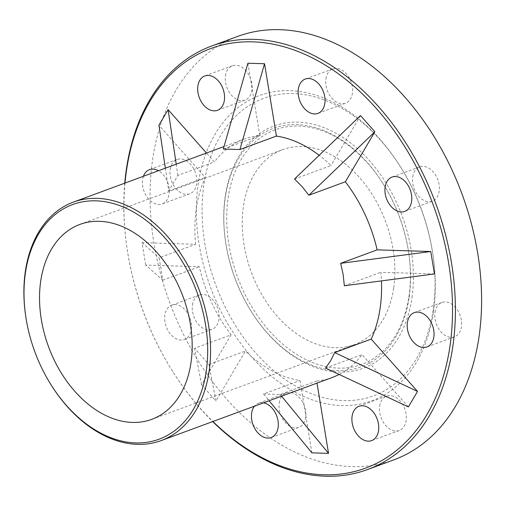 <?xml version="1.0" encoding="UTF-8"?>
<svg xmlns="http://www.w3.org/2000/svg" width="506" height="506" viewBox="0 0 506 506"><rect width="100%" height="100%" fill="white"/><g stroke="black" fill="none" stroke-linecap="round" stroke-linejoin="round"><path stroke-width="0.38" stroke-dasharray="2.53 1.9" d="M294.511 179.016L331.006 165.551A127.057 87.778 -110.2 0 0 319.172 155.304M360.512 115.57L331.006 165.551M124.982 183.077A223.62 154.494 -110.2 0 0 126.911 247.573A223.62 154.494 -110.2 0 0 172.508 371.189A223.62 154.494 -110.2 0 0 212.912 421.492M143.426 176.278A18.298 12.637 -110.2 0 0 142.597 179.643A18.298 12.637 -110.2 0 0 147.942 198.238A18.298 12.637 -110.2 0 0 162.167 203.962A18.298 12.637 -110.2 0 0 169.074 193.943A18.298 12.637 -110.2 0 0 158.441 170.737M231.084 334.808L201.578 384.794L215.942 401.018L208.953 364.497L194.589 348.273L231.084 334.808A127.057 87.778 69.8 0 1 199.301 266.719L145.69 265.074L162.805 280.185L159.118 257.75L195.613 244.29L142.009 242.64L145.69 265.074M195.613 244.29A127.057 87.778 69.8 0 1 196.284 208.643A127.057 87.778 69.8 0 1 205.246 177.473L158.935 125.159M223.304 149.03L259.799 135.564A127.057 87.778 -110.2 0 0 244.259 139.087A127.057 87.778 -110.2 0 0 214.399 161.971L206.473 153.021M259.799 135.564L247.915 63.231M434.445 273.942L380.835 272.298A127.057 87.778 -110.2 0 1 381.442 280.893M408.367 406.932L362.056 354.617A127.057 87.778 69.8 0 1 339.121 374.44M332.195 377.501A127.057 87.778 69.8 0 1 316.655 381.018L316.996 383.105M311.911 452.845L300.026 380.512A127.057 87.778 69.8 0 1 245.448 351.031L215.942 401.018M191.338 329.488A18.298 12.637 -110.2 0 0 185.987 310.893A18.298 12.637 -110.2 0 0 171.762 305.175A18.298 12.637 -110.2 0 0 164.855 315.187A18.298 12.637 -110.2 0 0 170.199 333.783A18.298 12.637 -110.2 0 0 184.424 339.507A18.298 12.637 -110.2 0 0 191.338 329.488M263.525 402.827A18.298 12.637 -110.2 0 0 258.541 403.2A18.298 12.637 -110.2 0 0 254.505 406.154M51.492 385.502A127.057 87.778 69.8 0 1 25.585 315.27M162.805 280.185L199.301 266.719M208.953 364.497L245.448 351.031M316.655 381.018L280.16 394.484L263.531 393.972L300.026 380.512M325.56 368.077L362.056 354.617M344.339 285.757L380.835 272.298M165.354 168.188L168.751 190.933L177.897 175.43L214.399 161.971M168.751 190.933L205.246 177.473M393.731 287.699A103.882 71.77 -110.2 0 0 363.378 182.122A103.882 71.77 -110.2 0 0 282.614 149.643A103.882 71.77 -110.2 0 0 251.229 271.937A103.882 71.77 -110.2 0 0 354.51 344.567A103.882 71.77 -110.2 0 0 393.731 287.699M409.031 295.959A125.026 86.374 -110.2 0 0 408.753 253.095A125.026 86.374 -110.2 0 0 383.263 183.982A125.026 86.374 -110.2 0 0 241.678 158.599A125.026 86.374 -110.2 0 0 284.758 345.781A125.026 86.374 -110.2 0 0 409.031 295.959M409.126 297.262A127.057 87.778 -110.2 0 0 408.842 253.702A127.057 87.778 -110.2 0 0 382.934 183.469A127.057 87.778 -110.2 0 0 273.215 128.404A127.057 87.778 -110.2 0 0 225.531 241.52A127.057 87.778 -110.2 0 0 251.431 311.759A127.057 87.778 -110.2 0 0 345.434 370.354A127.057 87.778 -110.2 0 0 409.126 297.262M411.973 297.547A129.087 89.189 -110.2 0 0 317.768 125.482A129.087 89.189 -110.2 0 0 225.442 240.919A129.087 89.189 -110.2 0 0 251.76 312.278A129.087 89.189 -110.2 0 0 347.261 371.815A129.087 89.189 -110.2 0 0 411.973 297.547M433.3 309.071A158.568 109.549 -110.2 0 0 432.946 254.708A158.568 109.549 -110.2 0 0 400.619 167.05A158.568 109.549 -110.2 0 0 221.052 134.855A158.568 109.549 -110.2 0 0 275.681 372.258A158.568 109.549 -110.2 0 0 433.3 309.071M433.49 311.677A162.635 112.357 -110.2 0 0 433.123 255.916A162.635 112.357 -110.2 0 0 399.968 166.012A162.635 112.357 -110.2 0 0 215.79 132.996A162.635 112.357 -110.2 0 0 271.83 376.483A162.635 112.357 -110.2 0 0 433.49 311.677M170.174 169.472A18.298 12.637 69.8 0 1 177.081 159.46A18.298 12.637 69.8 0 1 195.272 172.249A18.298 12.637 69.8 0 1 189.744 193.792A18.298 12.637 69.8 0 1 175.519 188.068A18.298 12.637 69.8 0 1 170.174 169.472M379.664 406.135A18.298 12.637 69.8 0 1 386.578 396.116A18.298 12.637 69.8 0 1 404.768 408.905A18.298 12.637 69.8 0 1 399.24 430.448A18.298 12.637 69.8 0 1 385.015 424.724A18.298 12.637 69.8 0 1 379.664 406.135M192.432 305.017A18.298 12.637 69.8 0 1 199.345 295.004A18.298 12.637 69.8 0 1 217.536 307.793A18.298 12.637 69.8 0 1 212.008 329.336A18.298 12.637 69.8 0 1 197.783 323.612A18.298 12.637 69.8 0 1 192.432 305.017M412.694 176.923A18.298 12.637 69.8 0 1 419.607 166.91A18.298 12.637 69.8 0 1 437.798 179.7A18.298 12.637 69.8 0 1 432.269 201.243A18.298 12.637 69.8 0 1 418.045 195.518A18.298 12.637 69.8 0 1 412.694 176.923M225.467 75.811A18.298 12.637 69.8 0 1 232.374 65.793A18.298 12.637 69.8 0 1 250.565 78.588A18.298 12.637 69.8 0 1 245.037 100.125A18.298 12.637 69.8 0 1 230.812 94.407A18.298 12.637 69.8 0 1 225.467 75.811M434.958 312.468A18.298 12.637 69.8 0 1 441.864 302.455A18.298 12.637 69.8 0 1 460.055 315.244A18.298 12.637 69.8 0 1 454.527 336.787A18.298 12.637 69.8 0 1 440.302 331.063A18.298 12.637 69.8 0 1 434.958 312.468M279.211 403.048A18.298 12.637 69.8 0 1 286.118 393.029A18.298 12.637 69.8 0 1 304.308 405.818A18.298 12.637 69.8 0 1 298.78 427.361A18.298 12.637 69.8 0 1 284.555 421.637A18.298 12.637 69.8 0 1 279.211 403.048M325.921 78.898A18.298 12.637 69.8 0 1 332.828 68.879A18.298 12.637 69.8 0 1 351.019 81.675A18.298 12.637 69.8 0 1 345.49 103.211A18.298 12.637 69.8 0 1 331.266 97.494A18.298 12.637 69.8 0 1 325.921 78.898M237.719 36.407A225.651 155.899 -110.2 0 0 169.535 302.069A225.651 155.899 -110.2 0 0 393.889 459.834M124.761 183.159A225.651 155.899 -110.2 0 0 126.823 246.966A225.651 155.899 -110.2 0 0 172.831 371.708A225.651 155.899 -110.2 0 0 212.697 421.574M263.531 393.972L269.116 400.765M280.16 394.484L281.551 396.179M142.009 242.64L159.118 257.75M176.221 164.178L177.897 175.43M201.578 384.794L194.589 348.273M244.259 139.087L224.013 146.557M151.806 419.329L354.51 344.567M79.916 224.405L282.614 149.643M383.263 183.982L382.934 183.469M408.753 253.095L408.842 253.702M251.431 311.759L251.76 312.278M225.531 241.52L225.442 240.919M400.619 167.05L399.968 166.012M432.946 254.708L433.123 255.916M172.508 371.189L172.831 371.708M126.911 247.573L126.823 246.966M332.828 68.879L305.251 79.056M345.49 103.211L317.913 113.388M177.081 159.46L149.504 169.63M189.744 193.792L162.167 203.962M286.118 393.029L258.541 403.2M298.78 427.361L271.203 437.532M441.864 302.455L414.287 312.626M454.527 336.787L426.95 346.958M232.374 65.793L204.791 75.97M245.037 100.125L217.453 110.302M419.607 166.91L392.023 177.081M432.269 201.243L404.686 211.413M199.345 295.004L171.762 305.175M212.008 329.336L184.424 339.507M386.578 396.116L358.994 406.286M399.24 430.448L371.657 440.618"/><path stroke-width="0.76" d="M308.869 195.24L302.158 186.676L294.511 179.016L360.512 115.57L374.87 131.794L345.364 181.774L308.869 195.24L374.87 131.794M212.912 421.492A223.62 154.494 -110.2 0 0 450.043 345.68A223.62 154.494 -110.2 0 0 311.848 57.646A223.62 154.494 -110.2 0 0 124.982 183.077M158.441 170.737A18.298 12.637 -110.2 0 0 149.504 169.63A18.298 12.637 -110.2 0 0 143.426 176.278M206.473 153.021L168.087 109.657L158.935 125.159L165.354 168.188M264.543 63.743L247.915 63.231L223.304 149.03L239.926 149.536L276.421 136.076L264.543 63.743L239.926 149.536M319.172 155.304A127.057 87.778 -110.2 0 0 276.421 136.076M430.764 251.514L434.445 273.942L344.339 285.757L343.138 274.461L340.658 263.329L430.764 251.514L377.153 249.863A127.057 87.778 -110.2 0 0 345.364 181.774M417.52 391.429L408.367 406.932L325.56 368.077L330.722 360.601L334.713 352.574L417.52 391.429L371.208 339.115A127.057 87.778 -110.2 0 0 381.442 280.893M339.121 374.44A127.057 87.778 69.8 0 1 332.195 377.501L161.205 440.568A127.057 87.778 69.8 0 1 51.492 385.502L51.163 384.984A125.026 86.374 69.8 0 1 25.673 315.87A125.026 86.374 69.8 0 1 25.395 273.012A125.026 86.374 69.8 0 1 149.668 223.19A125.026 86.374 69.8 0 1 192.748 410.372A125.026 86.374 69.8 0 1 51.163 384.984M281.551 396.179L328.533 453.357L316.996 383.105M328.533 453.357L311.911 452.845L269.116 400.765M378.564 430.606A18.298 12.637 -110.2 0 0 373.219 412.01A18.298 12.637 -110.2 0 0 358.994 406.286A18.298 12.637 -110.2 0 0 352.087 416.305A18.298 12.637 -110.2 0 0 357.432 434.901A18.298 12.637 -110.2 0 0 371.657 440.618A18.298 12.637 -110.2 0 0 378.564 430.606M411.593 201.394A18.298 12.637 -110.2 0 0 406.248 182.799A18.298 12.637 -110.2 0 0 392.023 177.081A18.298 12.637 -110.2 0 0 385.117 187.094A18.298 12.637 -110.2 0 0 390.461 205.689A18.298 12.637 -110.2 0 0 404.686 211.413A18.298 12.637 -110.2 0 0 411.593 201.394M224.367 100.283A18.298 12.637 -110.2 0 0 219.016 81.687A18.298 12.637 -110.2 0 0 204.791 75.97A18.298 12.637 -110.2 0 0 197.884 85.982A18.298 12.637 -110.2 0 0 203.229 104.578A18.298 12.637 -110.2 0 0 217.453 110.302A18.298 12.637 -110.2 0 0 224.367 100.283M433.857 336.939A18.298 12.637 -110.2 0 0 428.512 318.344A18.298 12.637 -110.2 0 0 414.287 312.626A18.298 12.637 -110.2 0 0 407.381 322.638A18.298 12.637 -110.2 0 0 412.725 341.234A18.298 12.637 -110.2 0 0 426.95 346.958A18.298 12.637 -110.2 0 0 433.857 336.939M254.505 406.154A18.298 12.637 -110.2 0 0 251.634 413.219A18.298 12.637 -110.2 0 0 256.978 431.814A18.298 12.637 -110.2 0 0 271.203 437.532A18.298 12.637 -110.2 0 0 278.11 427.519A18.298 12.637 -110.2 0 0 263.525 402.827M324.82 103.369A18.298 12.637 -110.2 0 0 319.476 84.774A18.298 12.637 -110.2 0 0 305.251 79.056A18.298 12.637 -110.2 0 0 298.344 89.069A18.298 12.637 -110.2 0 0 303.689 107.664A18.298 12.637 -110.2 0 0 317.913 113.388A18.298 12.637 -110.2 0 0 324.82 103.369M25.673 315.87L25.585 315.27A127.057 87.778 69.8 0 1 25.3 271.709A127.057 87.778 69.8 0 1 73.275 202.153A127.057 87.778 69.8 0 1 199.598 290.982A127.057 87.778 69.8 0 1 161.205 440.568M334.713 352.574L371.208 339.115M340.658 263.329L377.153 249.863M40.689 281.273A103.882 71.77 69.8 0 1 79.916 224.405A103.882 71.77 69.8 0 1 160.68 256.884A103.882 71.77 69.8 0 1 191.028 362.46A103.882 71.77 69.8 0 1 151.806 419.329A103.882 71.77 69.8 0 1 71.042 386.85A103.882 71.77 69.8 0 1 40.689 281.273M212.697 421.574A225.651 155.899 -110.2 0 0 367.691 469.498L393.889 459.834A225.651 155.899 -110.2 0 0 479.087 336.3A225.651 155.899 -110.2 0 0 413.155 106.968A225.651 155.899 -110.2 0 0 237.719 36.407L211.521 46.071A225.651 155.899 -110.2 0 0 124.761 183.159M367.691 469.498A225.651 155.899 -110.2 0 0 452.889 345.965A225.651 155.899 -110.2 0 0 386.957 116.633A225.651 155.899 -110.2 0 0 211.521 46.071M168.087 109.657L176.221 164.178M224.013 146.557L73.275 202.153"/></g></svg>
